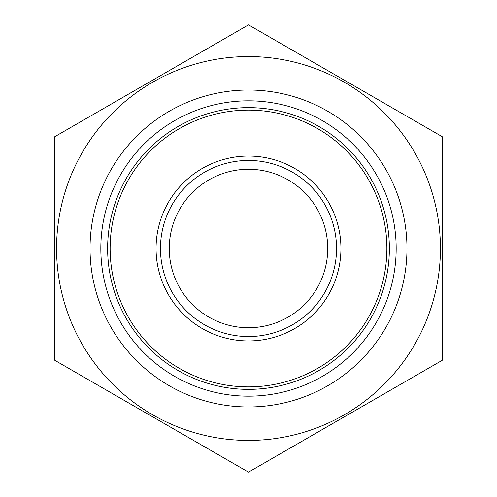 <?xml version="1.0" encoding="UTF-8"?>
<svg xmlns="http://www.w3.org/2000/svg" width="497" height="497" viewBox="0 0 497 497"><rect width="100%" height="100%" fill="white"/><g stroke="black" fill="none" stroke-linecap="round" stroke-linejoin="round"><path stroke-width="0.75" d="M100.829 248.5A147.671 147.671 0 0 1 322.336 120.616A147.671 147.671 0 0 1 322.336 376.384A147.671 147.671 0 0 1 100.829 248.5M90.032 248.5A158.468 158.468 0 0 1 327.734 111.26A158.468 158.468 0 0 1 327.734 385.74A158.468 158.468 0 0 1 90.032 248.5M110.129 248.5A138.371 138.371 0 0 1 317.689 128.667A138.371 138.371 0 0 1 317.689 368.333A138.371 138.371 0 0 1 110.129 248.5M156.058 248.5A92.442 92.442 0 0 1 294.721 168.446A92.442 92.442 0 0 1 294.721 328.554A92.442 92.442 0 0 1 156.058 248.5M107.638 248.5A140.862 140.862 0 0 1 318.931 126.511A140.862 140.862 0 0 1 318.931 370.489A140.862 140.862 0 0 1 107.638 248.5M160.463 248.5A88.037 88.037 0 0 1 292.522 172.254A88.037 88.037 0 0 1 292.522 324.746A88.037 88.037 0 0 1 160.463 248.5M169.266 248.5A79.234 79.234 0 0 1 288.117 179.883A79.234 79.234 0 0 1 288.117 317.117A79.234 79.234 0 0 1 169.266 248.5M82.285 152.536A191.923 191.923 0 0 0 198.825 433.887A191.923 191.923 0 0 0 440.423 248.5A191.923 191.923 0 0 0 82.285 152.536M54.813 136.675L54.813 360.325L248.5 472.15L442.187 360.325L442.187 136.675L248.5 24.85L54.813 136.675"/></g></svg>
